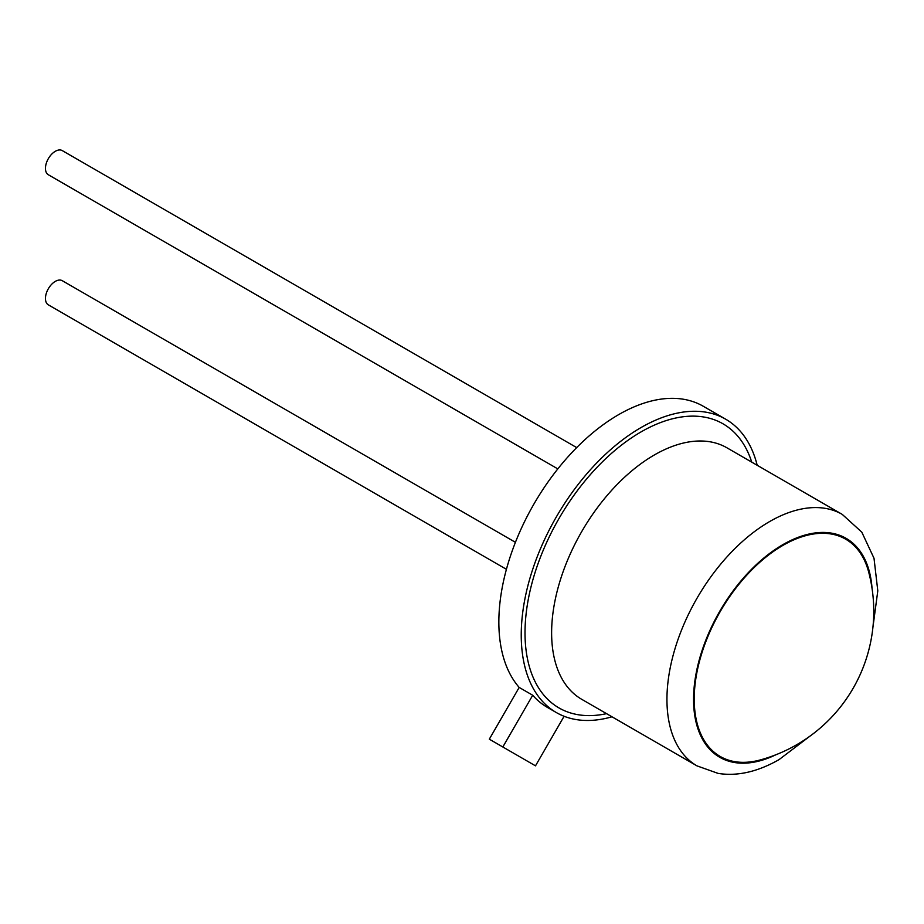 <?xml version="1.0" encoding="UTF-8"?>
<svg xmlns="http://www.w3.org/2000/svg" width="924" height="924" viewBox="0 0 924 924"><rect width="100%" height="100%" fill="white"/><g stroke="black" fill="none" stroke-linecap="round" stroke-linejoin="round"><path stroke-width="1.39" d="M576.692 447.597L62.278 150.6A13.941 8.05 120 0 0 55.313 151.293A13.941 8.05 120 0 0 46.2 163.583A13.941 8.05 120 0 0 48.337 174.752L557.819 468.895M515.43 542.319L62.278 280.7A13.941 8.05 120 0 0 55.313 281.381A13.941 8.05 120 0 0 46.2 293.67A13.941 8.05 120 0 0 48.337 304.839L506.421 569.311M694.224 699.029A125.456 72.43 -60 0 1 771.575 552.783A125.456 72.43 -60 0 1 868.733 572.268A154.1 154.1 0 0 1 760.417 759.898A125.456 72.43 -60 0 1 694.224 699.029M611.977 716.793A169.358 97.782 -60 0 1 556.317 712.543A169.358 97.782 -60 0 1 530.353 576.83A169.358 97.782 -60 0 1 641.002 427.581A169.358 97.782 -60 0 1 725.675 419.196A169.358 97.782 -60 0 1 757.183 465.269M725.675 419.196L703.291 406.271A169.358 97.782 120 0 0 618.606 414.657A169.358 97.782 120 0 0 512.924 548.914A169.358 97.782 120 0 0 519.184 687.433L532.709 695.241L502.829 746.985L535.493 765.834L564.102 716.273M556.317 712.543L547.447 707.426A169.358 97.782 -60 0 1 532.709 695.241M519.184 687.433L489.316 739.177L502.829 746.985M697.019 765.892A145.207 83.841 -60 0 1 674.763 649.526A145.207 83.841 -60 0 1 769.623 521.563A145.207 83.841 -60 0 1 842.238 514.379L726.911 447.793A145.207 83.841 120 0 0 654.308 454.989A145.207 83.841 120 0 0 559.436 582.952A145.207 83.841 120 0 0 581.704 699.306L697.019 765.892L718.121 773.4C737.271 776.449 757.576 771.863 779.036 759.632L810.256 735.931M872.037 588.322A126.392 72.973 120 0 0 782.928 544.617A126.392 72.973 120 0 0 693.624 695.356A126.392 72.973 120 0 0 775.964 754.723M606.537 713.651A164.033 94.698 -60 0 1 526.333 611.954A164.033 94.698 -60 0 1 641.002 431.935A164.033 94.698 -60 0 1 751.743 462.139M872.903 627.419L877.8 590.829L874.012 558.269L861.803 532.155L842.238 514.379"/></g></svg>
